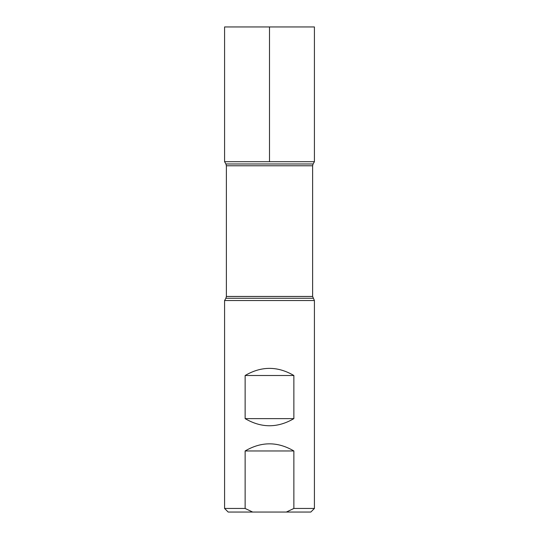 <?xml version="1.0" encoding="UTF-8"?>
<svg xmlns="http://www.w3.org/2000/svg" width="539" height="539" viewBox="0 0 539 539"><rect width="100%" height="100%" fill="white"/><g stroke="black" fill="none" stroke-linecap="round" stroke-linejoin="round"><path stroke-width="0.81" d="M224.581 508.459L228.179 512.05L310.821 512.05L314.419 508.459L314.419 300.533L224.581 300.533L224.581 508.459L245.13 508.459L245.13 450.961L293.87 450.961C277.625 441.461 261.375 441.461 245.13 450.961M314.419 508.459L293.87 508.459L293.87 450.961M245.13 418.621C261.375 428.128 277.625 428.128 293.87 418.621L293.87 375.501C277.625 366.001 261.375 366.001 245.13 375.501L245.13 418.621L293.87 418.621M293.87 508.459L286.357 512.05M252.643 512.05L245.13 508.459M313.098 163.977L314.419 161.7L314.419 26.95L224.581 26.95L224.581 161.7L314.419 161.7L224.581 161.7L225.902 163.977L313.098 163.977L312.62 165.776L312.62 296.457L314.419 300.533M245.13 375.501L293.87 375.501M269.5 161.7L269.5 26.95L224.581 26.95L224.581 161.7L269.5 161.7M313.098 298.256L225.902 298.256L224.581 300.533M312.62 165.776L226.38 165.776L226.38 296.457L312.62 296.457M226.38 296.457L225.902 298.256M225.902 163.977L226.38 165.776"/></g></svg>
